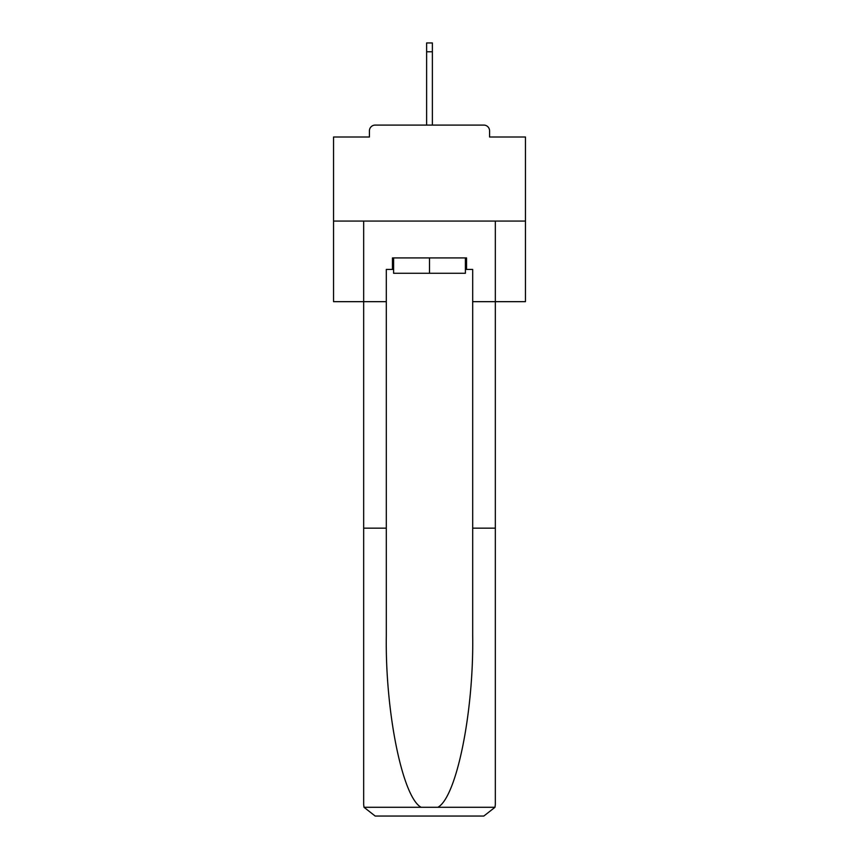 <?xml version="1.0" encoding="UTF-8"?>
<svg xmlns="http://www.w3.org/2000/svg" width="859" height="859" viewBox="0 0 859 859"><rect width="100%" height="100%" fill="white"/><g stroke="black" fill="none" stroke-linecap="round" stroke-linejoin="round"><path stroke-width="1.29" d="M489.576 137L489.576 130.858L489.576 137L525.461 137L525.461 301.67L472.686 301.67L472.686 269.425L466.544 269.425L466.544 257.915L392.456 257.915L392.456 269.425L393.605 269.425M525.461 221.064L333.539 221.064L333.539 301.67L363.668 301.67L363.668 221.064L495.332 221.064L495.332 804.539L495.332 528.156L472.686 528.156L472.686 301.67M333.539 221.064L333.539 137L369.424 137L369.424 130.858L369.424 137M489.576 130.858A5.755 5.755 0 0 0 483.821 125.092L375.179 125.092A5.755 5.755 0 0 0 369.424 130.858M483.821 125.092L459.436 125.092M399.564 125.092L375.179 125.092M393.605 257.915L393.605 273.269L465.395 273.269L465.395 257.915M429.5 257.915L429.5 273.269M392.456 269.425L386.314 269.425L386.314 528.156L363.668 528.156L363.668 804.539L364.001 807.288L375.179 816.05L404.353 816.05M375.179 816.05L483.821 816.05L375.179 816.05M454.647 816.05L483.821 816.05L494.999 807.288L495.332 804.539M386.314 528.156L386.314 635.531C385.122 711.81 402.452 797.27 421.135 807.288L437.865 807.288C456.548 797.27 473.878 711.81 472.686 635.531L472.686 528.156M363.668 804.539L363.668 301.67L386.314 301.67M465.395 269.425L466.544 269.425M432.378 51.776L426.622 51.776L426.622 42.95L432.378 42.95L432.378 125.092M426.622 51.776L426.622 125.092M364.001 807.288L421.135 807.288M437.865 807.288L494.999 807.288"/></g></svg>
